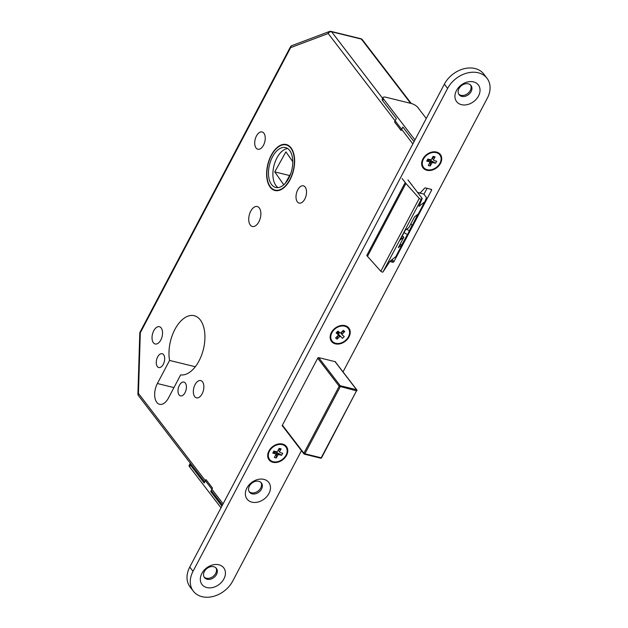 <?xml version="1.0" encoding="UTF-8"?>
<svg xmlns="http://www.w3.org/2000/svg" width="628" height="628" viewBox="0 0 628 628"><rect width="100%" height="100%" fill="white"/><g stroke="black" fill="none" stroke-linecap="round" stroke-linejoin="round"><path stroke-width="0.94" d="M290.026 179.789A23.676 13.204 -76.2 0 0 286.266 144.534A23.676 13.204 -76.2 0 0 271.225 155.265A23.676 13.204 -76.2 0 0 274.978 190.519A23.676 13.204 -76.2 0 0 290.026 179.789M271.382 155.477A23.267 12.976 -76.2 0 0 275.08 190.119A23.267 12.976 -76.2 0 0 289.861 179.577A23.267 12.976 -76.2 0 0 286.172 144.935A23.267 12.976 -76.2 0 0 271.382 155.477M288.778 178.156A20.528 11.453 -76.2 0 0 285.52 147.588A20.528 11.453 -76.2 0 0 272.474 156.898A20.528 11.453 -76.2 0 0 275.731 187.466A20.528 11.453 -76.2 0 0 288.778 178.156M287.624 148.53A20.528 11.453 -76.2 0 0 276.885 157.981A20.528 11.453 -76.2 0 0 278.031 187.607M163.296 364.319A7.12 3.972 -76.2 0 0 162.165 353.721A7.12 3.972 -76.2 0 0 157.644 356.947A7.12 3.972 -76.2 0 0 158.774 367.545A7.12 3.972 -76.2 0 0 163.296 364.319M185.032 392.673A7.12 3.972 -76.2 0 0 183.902 382.075A7.12 3.972 -76.2 0 0 179.38 385.302A7.12 3.972 -76.2 0 0 180.511 395.899A7.12 3.972 -76.2 0 0 185.032 392.673M160.823 339.952A8.894 4.961 -76.2 0 0 159.41 326.709A8.894 4.961 -76.2 0 0 153.758 330.744A8.894 4.961 -76.2 0 0 155.171 343.987A8.894 4.961 -76.2 0 0 160.823 339.952M202.13 393.827A8.894 4.961 -76.2 0 0 200.717 380.576A8.894 4.961 -76.2 0 0 195.065 384.611A8.894 4.961 -76.2 0 0 196.47 397.854A8.894 4.961 -76.2 0 0 202.13 393.827M263.509 145.201A8.894 4.961 -76.2 0 0 262.096 131.951A8.894 4.961 -76.2 0 0 256.444 135.986A8.894 4.961 -76.2 0 0 257.857 149.228A8.894 4.961 -76.2 0 0 263.509 145.201M304.808 199.068A8.894 4.961 -76.2 0 0 303.395 185.825A8.894 4.961 -76.2 0 0 297.743 189.852A8.894 4.961 -76.2 0 0 299.156 203.103A8.894 4.961 -76.2 0 0 304.808 199.068M258.877 221.817A10.26 5.723 -76.2 0 0 257.252 206.534A10.26 5.723 -76.2 0 0 250.729 211.189A10.26 5.723 -76.2 0 0 252.354 226.472A10.26 5.723 -76.2 0 0 258.877 221.817M199.013 360.935A30.38 16.948 -76.2 0 0 194.193 315.696A30.38 16.948 -76.2 0 0 174.882 329.464A30.38 16.948 -76.2 0 0 169.568 360.425L157.385 383.527A13.957 7.787 -76.2 0 0 159.606 404.314A13.957 7.787 -76.2 0 0 168.477 397.987L180.652 374.885A30.38 16.948 -76.2 0 0 199.013 360.935M195.308 366.744L169.568 360.425M417.651 192.545L423.798 194.06L426.294 197.318A2.19 0.746 -152.2 0 1 426.451 197.6L424.968 201.494A8.211 2.787 -152.2 0 1 424.921 201.588A8.211 2.787 -152.2 0 1 424.638 201.926L418.923 206.392L422.204 198.495L421.357 199.162L382.923 272.057A1.366 0.463 -152.2 0 1 381.981 271.963A1.366 0.463 -152.2 0 1 380.819 271.257L367.474 256.342L405.908 183.454L402.101 178.493M283.762 184.789L274.766 171.899L285.913 151.858L292.774 161.686M274.766 171.899L289.626 175.55M290.827 173.383L285.402 183.141M412.196 224.871L408.012 233.655A8.211 2.787 -152.2 0 1 407.965 233.749A8.211 2.787 -152.2 0 1 407.69 234.079L401.606 245.053L398.285 247.66L403.867 237.062L400.13 239.99L405.17 230.429L408.914 227.501L414.496 216.903L417.824 214.305L412.729 224.51A8.211 2.787 -152.2 0 0 413.012 224.18A8.211 2.787 -152.2 0 0 413.051 224.086M396.095 256.248A8.211 2.787 -152.2 0 1 396.056 256.342A8.211 2.787 -152.2 0 1 395.773 256.671L390.059 261.146L382.923 272.057M422.204 198.495L407.972 179.93M405.908 183.454L419.253 198.369L380.819 271.257M421.357 199.162A1.366 0.463 -152.2 0 1 420.407 199.068A1.366 0.463 -152.2 0 1 419.253 198.369M366.87 255.549L367.474 256.342M406.732 229.204L409.158 230.649M404.032 232.588L407.195 234.464M400.122 244.174L401.606 245.053M402.195 236.073L403.867 237.062M410.751 224.015L412.235 224.895M412.847 143.93L328.193 33.52A2.74 2.12 -110.6 0 1 329.441 31.494A2.74 2.74 0 0 1 331.05 31.4L360.841 38.708A2.74 1.523 103.8 0 1 361.383 39.093L331.6 31.777L382.656 98.368M331.05 31.4A2.74 1.523 -76.2 0 1 331.6 31.777A2.74 2.072 -37.5 0 0 328.193 33.52L290.638 47.634A2.74 2.12 -110.6 0 1 291.887 45.616L329.441 31.494M291.887 45.616A2.74 2.74 0 0 0 290.426 46.904A2.74 0.926 -152.2 0 0 290.638 47.634L140.311 332.754A2.74 0.809 -178.2 0 0 139.785 333.217A2.74 2.74 0 0 1 140.099 332.024A2.74 0.926 -152.2 0 0 140.311 332.754L138.443 393.411A2.74 0.809 -178.2 0 0 137.909 393.874L139.785 333.217M339.316 332.149L338.194 332.141L338.414 331.38M339.677 332.699L338.343 334.01L338.484 333.452A1.091 0.707 130.4 0 1 339.363 332.44M346.154 339.827A10.26 7.779 142.5 0 0 348.328 328.491A10.26 7.779 142.5 0 0 334.206 329.645A10.26 7.779 142.5 0 0 332.031 340.98A10.26 7.779 142.5 0 0 346.154 339.827M341.569 332.055L344.78 331.529L342.291 333.97L342.197 334.85L344.238 336.592L342.496 338.304L339.065 334.763L342.496 338.304M340.454 336.569L339.497 336.718L337.016 339.159L335.58 337.942L338.068 335.501L338.162 334.614L336.773 332.809L336.121 332.879L337.864 331.16L339.905 332.895L340.863 332.754L343.343 330.304L344.78 331.529M339.497 336.718L338.123 334.928M337.016 339.159L337.927 335.635M341.145 332.471L342.291 333.97M336.121 332.879L338.162 334.614M338.131 334.897L339.065 334.763M338.241 331.482L336.906 332.793L338.343 334.01L336.906 332.793L338.194 332.141L338.445 334.646M342.197 334.85L340.769 332.762M269.459 451.147A10.26 7.779 142.5 0 0 269.585 459.429A10.26 7.779 142.5 0 0 277.859 461.619A10.26 7.779 142.5 0 0 286.007 455.214A10.26 7.779 142.5 0 0 285.873 446.94A10.26 7.779 142.5 0 0 277.6 444.742A10.26 7.779 142.5 0 0 269.459 451.147M274.279 452.089L276.501 452.262L281.603 455.292L278.777 454.594L277.859 455.065L276.469 453.259L276.32 457.985L274.334 457.49L275.873 454.578L275.598 453.816L272.78 453.126L274.216 452.003L275.598 453.816M276.469 453.259L276.783 452.827M278.259 450.048L279.586 451.783L281.124 448.871L278.322 449.931M276.32 457.985L277.859 455.065M272.78 453.126L273.855 451.077L276.681 451.768L277.6 451.296L279.138 448.384L281.124 448.871M279.586 451.783L278.196 450.174M281.603 455.292L282.686 453.243L279.86 452.545M274.514 451.768L274.766 451.296M277.388 452.788L278.777 454.594M276.516 451.728L276.501 452.262L276.791 451.713M276.202 451.65L276.501 452.262L274.703 451.626M423.421 159.135A10.26 7.779 142.5 0 0 423.547 167.409A10.26 7.779 142.5 0 0 431.821 169.607A10.26 7.779 142.5 0 0 439.969 163.194A10.26 7.779 142.5 0 0 439.835 154.92A10.26 7.779 142.5 0 0 431.562 152.722A10.26 7.779 142.5 0 0 423.421 159.135M428.241 160.077L430.463 160.242L435.565 163.272L432.739 162.581L431.821 163.044L430.431 161.239L430.282 165.965L428.296 165.478L429.835 162.558L429.568 161.796L426.742 161.106L428.178 159.991L429.568 161.796M430.431 161.239L430.745 160.815M432.221 158.036L433.548 159.771L435.086 156.851L432.284 157.911M430.282 165.965L431.821 163.044M426.742 161.106L427.825 159.057L430.643 159.748L431.562 159.276L433.1 156.364L435.086 156.851M433.548 159.771L432.158 158.154M435.565 163.272L436.648 161.223L433.822 160.525M428.814 159.3L428.477 159.755L428.728 159.276M431.358 160.768L432.739 162.581M430.478 159.708L430.463 160.242L430.753 159.693M430.164 159.63L430.463 160.242L428.477 159.755M190.402 463.346A5.471 1.853 27.8 0 0 190.056 463.66A5.471 1.853 27.8 0 0 190.48 465.136L189.585 466.84A5.471 1.853 -152.2 0 1 189.154 465.372L190.056 463.66M221.896 506.105L210.702 491.496L212.5 488.082L205.984 479.58L204.179 482.995L190.48 465.136M210.702 491.496L212.288 491.889M220.993 507.809L189.585 466.84M426.263 118.488L417.738 107.364A5.471 1.853 27.8 0 0 411.152 103.447L385.78 97.222A5.471 1.853 27.8 0 0 383.111 97.505A5.471 1.853 27.8 0 0 383.535 98.973L382.64 100.676L396.331 118.543L394.533 121.958L401.056 130.467L402.854 127.044L414.048 141.653M382.64 100.676A5.471 1.853 -152.2 0 1 382.209 99.208L383.111 97.505M383.535 98.973L414.951 139.942M456.454 90.573A13.683 10.37 142.5 0 0 461.478 104.672A13.683 10.37 142.5 0 0 478.512 95.99A13.683 10.37 142.5 0 0 473.488 81.891A13.683 10.37 142.5 0 0 456.454 90.573M458.966 88.603A7.528 5.699 142.5 0 0 459.06 94.671A7.528 5.699 142.5 0 0 465.136 96.288A7.528 5.699 142.5 0 0 471.102 91.586A7.528 5.699 142.5 0 0 471.008 85.518A7.528 5.699 142.5 0 0 464.94 83.909A7.528 5.699 142.5 0 0 458.966 88.603M458.699 94.114A7.528 5.699 142.5 0 0 470.286 90.518A7.528 5.699 142.5 0 0 470.56 85.016M246.883 488.058A13.683 10.37 142.5 0 0 251.906 502.157A13.683 10.37 142.5 0 0 268.949 493.475A13.683 10.37 142.5 0 0 263.917 479.376A13.683 10.37 142.5 0 0 246.883 488.058M249.402 486.088A7.528 5.699 142.5 0 0 249.497 492.156A7.528 5.699 142.5 0 0 255.565 493.765A7.528 5.699 142.5 0 0 261.538 489.063A7.528 5.699 142.5 0 0 261.444 482.995A7.528 5.699 142.5 0 0 255.368 481.386A7.528 5.699 142.5 0 0 249.402 486.088M249.128 491.591A7.528 5.699 142.5 0 0 260.722 488.003A7.528 5.699 142.5 0 0 260.989 482.5M201.847 573.474A13.683 10.37 142.5 0 0 206.871 587.572A13.683 10.37 142.5 0 0 223.906 578.89A13.683 10.37 142.5 0 0 218.882 564.792A13.683 10.37 142.5 0 0 201.847 573.474M204.367 571.504A7.528 5.699 142.5 0 0 204.461 577.572A7.528 5.699 142.5 0 0 210.529 579.181A7.528 5.699 142.5 0 0 216.503 574.487A7.528 5.699 142.5 0 0 216.409 568.418A7.528 5.699 142.5 0 0 210.333 566.801A7.528 5.699 142.5 0 0 204.367 571.504M204.092 577.014A7.528 5.699 142.5 0 0 215.687 573.419A7.528 5.699 142.5 0 0 215.954 567.916M422.872 158.994A10.951 8.297 142.5 0 0 426.891 170.274A10.951 8.297 142.5 0 0 440.518 163.327A10.951 8.297 142.5 0 0 436.499 152.054A10.951 8.297 142.5 0 0 422.872 158.994M331.356 332.565A10.951 8.297 142.5 0 0 335.376 343.846A10.951 8.297 142.5 0 0 349.003 336.898A10.951 8.297 142.5 0 0 344.984 325.626A10.951 8.297 142.5 0 0 331.356 332.565M268.902 451.014A10.951 8.297 142.5 0 0 272.929 462.294A10.951 8.297 142.5 0 0 286.556 455.347A10.951 8.297 142.5 0 0 282.537 444.067A10.951 8.297 142.5 0 0 268.902 451.014M343.021 371.886L487.336 98.156A24.633 18.667 142.5 0 0 487.03 78.296L483.772 74.041A24.633 18.667 142.5 0 0 463.904 68.774A24.633 18.667 142.5 0 0 444.365 84.16L189.758 567.06A24.633 18.667 142.5 0 0 190.072 586.921L193.33 591.176A24.633 18.667 142.5 0 0 213.19 596.443A24.633 18.667 142.5 0 0 232.737 581.057L301.464 450.692M487.03 78.296A24.633 18.667 142.5 0 0 467.169 73.029A24.633 18.667 142.5 0 0 447.623 88.407L193.024 571.307A24.633 18.667 142.5 0 0 193.33 591.176M335.69 362.317A0.824 0.62 142.5 0 0 335.305 361.704L318.757 357.646A0.824 0.62 142.5 0 0 317.737 358.164L282.302 425.36A0.824 0.62 142.5 0 0 282.608 426.208L282.71 426.231M405.61 183.062A0.824 0.62 142.5 0 0 404.668 183.596L366.956 255.125A0.824 0.62 142.5 0 0 367.168 255.941M411.913 185.064A0.824 0.62 142.5 0 0 411.521 184.514L411.473 184.499M389.831 261.515L392.845 262.253A0.824 0.62 142.5 0 0 393.874 261.727L431.577 190.206A0.824 0.62 142.5 0 0 431.279 189.358L425.446 187.929A0.824 0.62 142.5 0 0 424.575 188.243L420.776 192.341A1.366 1.036 -37.5 0 1 419.323 192.859L417.549 192.419M423.947 194.248L427.071 188.329M407.682 234.079L395.773 256.671M424.638 201.926L412.729 224.51M410.634 103.322L361.383 39.093A2.74 2.072 -37.5 0 1 362.356 39.705L411.254 103.471M173.956 387.594L157.385 383.527M137.909 393.874A2.74 2.74 0 0 0 138.474 395.624A2.74 2.072 -37.5 0 1 138.443 393.411L223.097 503.829M318.686 357.63L340.219 385.71L356.547 389.721L335.014 361.634M282.404 425.18L303.889 453.204L339.199 386.236L317.713 358.211M340.188 386.824L304.878 453.793L321.198 457.796L356.508 390.828L339.199 386.236A0.824 0.62 -37.5 0 1 340.219 385.71A0.824 0.455 103.8 0 1 340.188 386.824M321.536 457.537L321.198 457.796A0.824 0.455 103.8 0 1 320.68 458.173L304.352 454.162A0.824 0.455 103.8 0 0 304.878 453.793L303.889 453.204A0.824 0.62 -37.5 0 0 303.897 453.863A0.824 0.824 0 0 0 304.352 454.162A0.824 0.455 103.8 0 1 304.188 454.052A0.824 0.62 -37.5 0 1 303.897 453.863L282.223 425.596M356.845 390.569L356.908 390.789A0.824 0.824 0 0 0 356.837 389.902A0.824 0.62 -37.5 0 0 356.547 389.721A0.824 0.455 103.8 0 1 356.508 390.828L321.599 457.757A0.824 0.824 0 0 1 320.68 458.173A0.824 0.455 103.8 0 1 320.516 458.055M337.895 333.546L338.484 333.452M447.623 88.407L444.365 84.16M193.024 571.307L189.758 567.06M430.855 189.256L431.577 190.206M392.162 259.497L393.874 261.727M391.268 260.196L392.845 262.253M282.215 425.698L282.608 426.208M277.458 190.708L275.08 190.119M407.965 233.749L396.056 256.342M424.921 201.588L413.012 224.18M288.55 145.515L286.172 144.935M362.356 39.705A2.74 2.74 0 0 0 360.841 38.708M290.426 46.904L140.099 332.024M138.474 395.624L204.704 481.998M211.228 490.507L222.422 505.108M356.837 389.902L335.195 361.681M347.834 327.847L348.328 328.491M331.545 340.345L332.031 340.98M269.098 458.785L269.585 459.429M285.387 446.296L285.873 446.94M423.06 166.773L423.547 167.409M439.349 154.284L439.835 154.92"/></g></svg>
